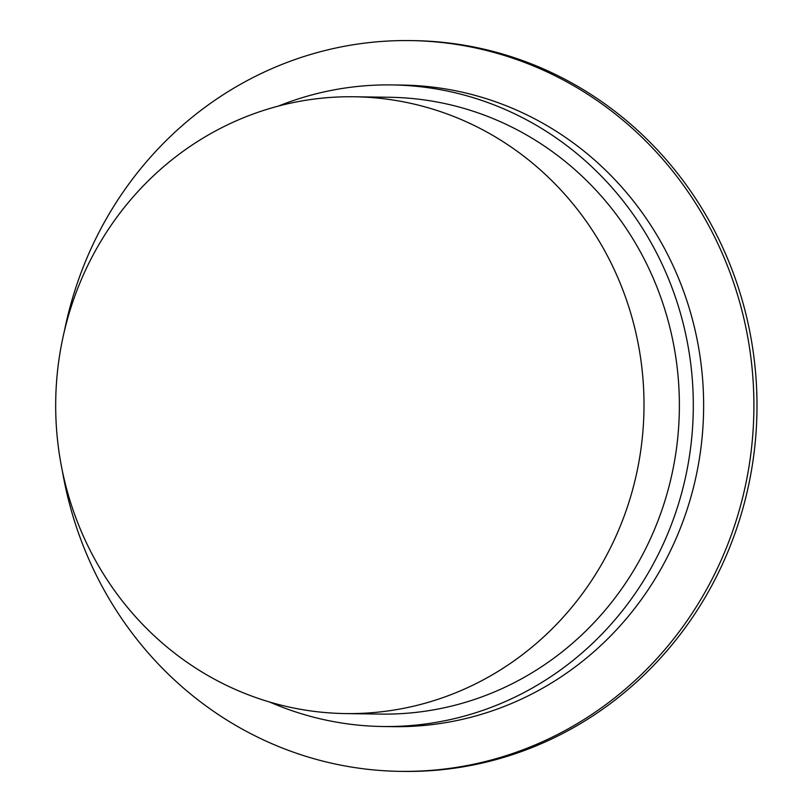 <?xml version="1.0" encoding="UTF-8"?>
<svg xmlns="http://www.w3.org/2000/svg" width="812" height="812" viewBox="0 0 812 812"><rect width="100%" height="100%" fill="white"/><g stroke="black" fill="none" stroke-linecap="round" stroke-linejoin="round"><path stroke-width="1.22" d="M345.374 713.575L380.757 714.093A308.438 294.157 -89.2 0 0 678.781 425.001A308.438 294.157 -89.2 0 0 389.689 97.278L354.306 96.77A308.438 294.157 -89.2 0 0 55.713 400.915A308.438 294.157 -89.2 0 0 345.374 713.575A308.438 294.157 -89.2 0 0 643.398 424.493A308.438 294.157 -89.2 0 0 354.306 96.77M278.374 106.088A320.821 305.972 90.8 0 1 391.973 84.925A320.821 305.972 90.8 0 1 693.275 410.141A320.821 305.972 90.8 0 1 382.685 726.507A320.821 305.972 90.8 0 1 269.746 702.065M64.381 331.103A365.42 348.5 90.8 0 1 410.689 40.6L413.785 40.641A365.42 348.5 90.8 0 1 756.287 428.909A365.42 348.5 90.8 0 1 403.209 771.4L400.103 771.359A365.42 348.5 90.8 0 1 62.362 470.95M410.689 40.6A365.42 348.5 90.8 0 1 753.861 411.024A365.42 348.5 90.8 0 1 400.103 771.359M382.685 726.507L393.008 726.659A320.821 305.972 -89.2 0 0 703.598 410.293A320.821 305.972 -89.2 0 0 402.295 85.077L391.973 84.925"/></g></svg>
